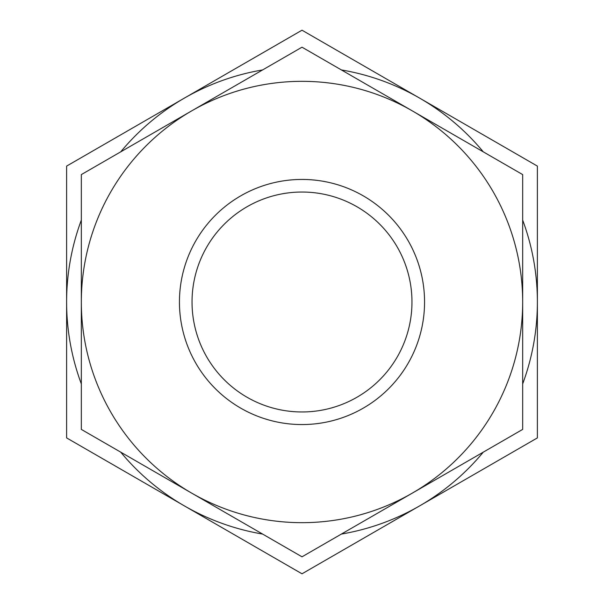 <?xml version="1.0" encoding="UTF-8"?>
<svg xmlns="http://www.w3.org/2000/svg" width="604" height="604" viewBox="0 0 604 604"><rect width="100%" height="100%" fill="white"/><g stroke="black" fill="none" stroke-linecap="round" stroke-linejoin="round"><path stroke-width="0.91" d="M302 47.188L81.329 174.594L81.329 302A220.671 220.671 0 0 0 412.336 493.106A220.671 220.671 0 0 0 522.671 302L522.671 174.594L302 47.188M191.664 493.113L302 556.812L412.336 493.113L522.671 429.406L522.671 302A220.671 220.671 0 0 0 191.664 110.894A220.671 220.671 0 0 0 81.329 302L81.329 429.406L191.664 493.106M302 411.966A109.966 109.966 0 0 1 192.034 302A109.966 109.966 0 0 1 302 192.034A109.966 109.966 0 0 1 411.966 302A109.966 109.966 0 0 1 302 411.966M302 424.559A122.559 122.559 0 0 1 179.441 302A122.559 122.559 0 0 1 302 179.441A122.559 122.559 0 0 1 424.559 302A122.559 122.559 0 0 1 302 424.559M81.329 220.09A235.386 235.386 0 0 0 66.614 302L66.614 437.9L302 573.8L537.386 437.9L537.386 166.1L302 30.2L66.614 166.1L66.614 302A235.386 235.386 0 0 0 81.329 383.91M262.597 69.936A235.386 235.386 0 0 0 120.725 151.846M120.725 452.154A235.386 235.386 0 0 0 262.597 534.064M341.403 534.064A235.386 235.386 0 0 0 483.276 452.154M522.671 383.91A235.386 235.386 0 0 0 522.671 220.09M483.276 151.846A235.386 235.386 0 0 0 341.403 69.936"/></g></svg>
